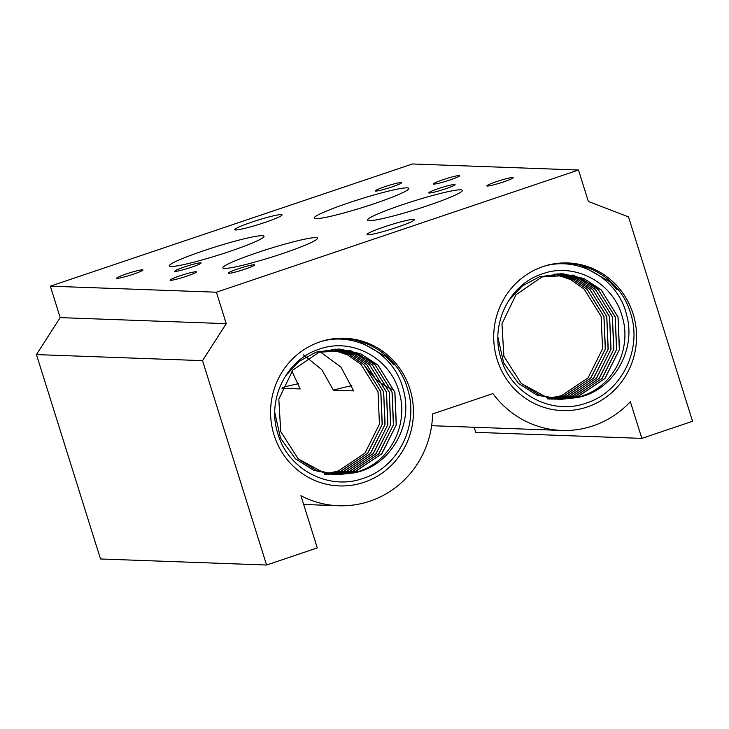 <?xml version="1.0" encoding="UTF-8"?>
<svg xmlns="http://www.w3.org/2000/svg" width="729" height="729" viewBox="0 0 729 729"><rect width="100%" height="100%" fill="white"/><g stroke="black" fill="none" stroke-linecap="round" stroke-linejoin="round"><path stroke-width="1.09" d="M409.962 389.149A73.875 71.424 -87.9 0 1 364.017 482.306A73.875 71.424 -87.9 0 1 274.049 435.013A73.875 71.424 -87.9 0 1 320.004 341.855C354.622 330.684 395.355 353.738 403.602 390.771C413.334 425.818 389.897 466.496 354.012 472.884A62.849 60.762 92.1 0 0 361.739 470.278L361.739 470.278C391.61 459.379 408.778 422.765 399.091 391.929C390.088 357.629 351.141 337.135 318.956 349.273C286.224 359.634 266.75 399.674 277.74 433.236C287.618 469.503 329.08 491.054 363.315 478.306C398.234 467.353 419.093 425.207 407.784 389.705C397.834 352.189 355.597 329.335 320.004 341.855A73.875 71.424 -87.9 0 1 409.962 389.149M633.091 313.844A73.875 71.424 -87.9 0 1 587.146 407.001A73.875 71.424 -87.9 0 1 497.187 359.716A73.875 71.424 -87.9 0 1 543.132 266.559C577.751 255.387 618.493 278.432 626.74 315.475C636.472 350.512 613.025 391.191 577.149 397.587A62.849 60.762 92.1 0 0 584.868 394.981L584.877 394.981C614.747 384.074 631.906 347.469 622.22 316.632C613.226 282.333 574.27 261.829 542.084 273.976C509.352 284.328 489.879 324.369 500.869 357.939C510.756 394.207 552.208 415.758 586.444 403.009C621.363 392.047 642.222 349.911 630.922 314.409C620.962 276.892 578.726 254.038 543.132 266.559A73.875 71.424 -87.9 0 1 633.091 313.844M375.754 191.08A13.787 1.212 -17.4 0 0 390.389 187.453A13.787 1.212 -17.4 0 0 401.588 182.678A13.787 1.212 -17.4 0 0 401.114 182.523A13.787 1.212 -17.4 0 0 386.479 186.159A13.787 1.212 -17.4 0 0 375.28 190.925A13.787 1.212 -17.4 0 0 375.754 191.08M433.873 184.1A13.787 1.212 -17.4 0 0 448.508 180.464A13.787 1.212 -17.4 0 0 459.707 175.698A13.787 1.212 -17.4 0 0 459.234 175.543A13.787 1.212 -17.4 0 0 444.599 179.17A13.787 1.212 -17.4 0 0 433.4 183.945A13.787 1.212 -17.4 0 0 433.873 184.1M117.123 278.36A13.787 1.212 -17.4 0 0 131.758 274.733A13.787 1.212 -17.4 0 0 142.957 269.958A13.787 1.212 -17.4 0 0 142.483 269.803A13.787 1.212 -17.4 0 0 127.848 273.439A13.787 1.212 -17.4 0 0 116.649 278.205A13.787 1.212 -17.4 0 0 117.123 278.36M175.242 271.379A13.787 1.212 -17.4 0 0 189.877 267.743A13.787 1.212 -17.4 0 0 201.076 262.978A13.787 1.212 -17.4 0 0 200.603 262.823A13.787 1.212 -17.4 0 0 185.968 266.45A13.787 1.212 -17.4 0 0 174.769 271.215A13.787 1.212 -17.4 0 0 175.242 271.379M429.235 193.03A13.787 1.212 -17.4 0 0 443.87 189.394A13.787 1.212 -17.4 0 0 455.069 184.628A13.787 1.212 -17.4 0 0 454.595 184.473A13.787 1.212 -17.4 0 0 439.961 188.1A13.787 1.212 -17.4 0 0 428.761 192.875A13.787 1.212 -17.4 0 0 429.235 193.03M487.355 186.041A13.787 1.212 -17.4 0 0 501.989 182.414A13.787 1.212 -17.4 0 0 513.189 177.639A13.787 1.212 -17.4 0 0 512.706 177.484A13.787 1.212 -17.4 0 0 498.08 181.12A13.787 1.212 -17.4 0 0 486.881 185.886A13.787 1.212 -17.4 0 0 487.355 186.041M170.604 280.31A13.787 1.212 -17.4 0 0 185.239 276.674A13.787 1.212 -17.4 0 0 196.438 271.908A13.787 1.212 -17.4 0 0 195.964 271.753A13.787 1.212 -17.4 0 0 181.33 275.38A13.787 1.212 -17.4 0 0 170.13 280.155A13.787 1.212 -17.4 0 0 170.604 280.31M228.724 273.32A13.787 1.212 -17.4 0 0 243.358 269.694A13.787 1.212 -17.4 0 0 254.558 264.919A13.787 1.212 -17.4 0 0 254.084 264.764A13.787 1.212 -17.4 0 0 239.449 268.4A13.787 1.212 -17.4 0 0 228.25 273.165A13.787 1.212 -17.4 0 0 228.724 273.32M171.033 266.486A49.618 4.356 -17.4 0 0 223.712 253.41A49.618 4.356 -17.4 0 0 264.026 236.242A49.618 4.356 -17.4 0 0 262.312 235.677A49.618 4.356 -17.4 0 0 209.633 248.753A49.618 4.356 -17.4 0 0 169.328 265.921A49.618 4.356 -17.4 0 0 171.033 266.486M281.968 388.284L300.175 388.94L291.91 371.161M315.839 218.664A49.618 4.356 -17.4 0 0 368.519 205.587A49.618 4.356 -17.4 0 0 408.832 188.428A49.618 4.356 -17.4 0 0 407.119 187.863A49.618 4.356 -17.4 0 0 354.449 200.94A49.618 4.356 -17.4 0 0 314.135 218.108A49.618 4.356 -17.4 0 0 315.839 218.664M224.514 268.427A49.618 4.356 -17.4 0 0 277.193 255.35A49.618 4.356 -17.4 0 0 317.498 238.192A49.618 4.356 -17.4 0 0 315.794 237.627A49.618 4.356 -17.4 0 0 263.114 250.703A49.618 4.356 -17.4 0 0 222.81 267.862A49.618 4.356 -17.4 0 0 224.514 268.427M303.492 354.85L321.817 369.658L333.39 390.152L353.656 390.89L340.917 367.052L320.195 351.825M369.321 220.614A49.618 4.356 -17.4 0 0 422 207.537A49.618 4.356 -17.4 0 0 462.314 190.378A49.618 4.356 -17.4 0 0 460.6 189.813A49.618 4.356 -17.4 0 0 407.921 202.89A49.618 4.356 -17.4 0 0 367.616 220.049A49.618 4.356 -17.4 0 0 369.321 220.614M235.585 229.963A24.813 2.178 -17.4 0 0 261.921 223.429A24.813 2.178 -17.4 0 0 282.077 214.845A24.813 2.178 -17.4 0 0 281.23 214.563A24.813 2.178 -17.4 0 0 254.886 221.106A24.813 2.178 -17.4 0 0 234.729 229.681A24.813 2.178 -17.4 0 0 235.585 229.963M367.881 234.784A24.813 2.178 -17.4 0 0 394.216 228.241A24.813 2.178 -17.4 0 0 414.373 219.657A24.813 2.178 -17.4 0 0 413.516 219.374A24.813 2.178 -17.4 0 0 387.181 225.917A24.813 2.178 -17.4 0 0 367.024 234.501A24.813 2.178 -17.4 0 0 367.881 234.784M374.597 377.904L364.19 365.302L374.597 377.904M550.085 398.307L561.512 395.656L588.103 377.841L602.573 348.808L601.115 316.331L584.184 289.131L570.67 279.608L554.605 274.122L570.67 279.608L584.184 289.131L601.161 316.477L602.573 348.808L588.103 377.841L561.512 395.656L547.26 398.608M603.976 316.577L605.389 348.909L590.918 377.941L564.328 395.756L551.489 398.572L564.328 395.756L590.918 377.941L605.389 348.909L603.931 316.441L587 289.231L572.857 279.398L556.027 273.986L572.857 279.398L587 289.231L603.976 316.577M550.076 398.708L563.991 395.847L590.663 378.169L605.27 349.2L603.922 316.577L587.155 289.431L572.939 279.462L555.99 273.986M606.792 316.687L608.205 349.009L593.734 378.05L567.135 395.865L552.892 398.809L567.135 395.865L593.734 378.05L608.205 349.009L606.747 316.541L589.816 289.331L575.035 279.189L557.439 273.885L575.035 279.189L589.816 289.331L606.792 316.687M551.479 398.909L566.807 395.956L593.479 378.269L608.086 349.3L606.738 316.678L589.971 289.531L575.126 279.253L557.412 273.885M609.608 316.787L611.02 349.118L596.541 378.151L569.95 395.965L554.295 399.009L569.95 395.965L596.541 378.151L611.02 349.118L609.562 316.641L592.631 289.431L577.213 278.988L558.851 273.812L577.213 278.988L592.631 289.431L609.608 316.787M552.883 399.073L569.622 396.057L596.295 378.369L610.902 349.41L609.553 316.787L592.786 289.632L577.304 279.052L558.824 273.812M612.424 316.887L613.836 349.218L599.356 378.251L572.766 396.066L555.698 399.182L572.438 396.157L599.11 378.469L613.718 349.51L612.369 316.887L595.602 289.741L579.482 278.861L560.227 273.776L579.391 278.797L595.447 289.541L612.424 316.887M615.24 316.987L616.652 349.319L602.172 378.351L575.582 396.166L557.102 399.31L575.245 396.257L601.917 378.579L616.534 349.61L615.185 316.987L598.418 289.841L581.651 278.669L561.64 273.776L581.569 278.606L598.254 289.641L615.24 316.987M618.055 317.097L619.468 349.419L604.988 378.46L578.398 396.275L558.505 399.41L578.398 396.275L604.988 378.46L619.468 349.419L618.01 316.951L601.07 289.741L573.258 275.097L542.084 276.929L515.959 294.762L501.953 323.813L503.885 356.308L521.29 383.527L547.379 397.679L577.149 397.587L559.908 399.483L538.922 394.854L521.29 383.527L503.839 356.162L501.953 323.813L515.959 294.762L542.084 276.929L563.07 273.812L583.729 278.432L601.07 289.741L618.055 317.097M497.925 337.272L503.621 362.832L518.474 383.427L536.754 395.018L558.478 399.41L578.061 396.366L604.733 378.679L619.349 349.71L618.001 317.088L601.234 289.942L583.811 278.487L562.861 273.803M559.69 399.474L580.876 396.467L584.868 394.981M378.032 391.774L379.445 424.105L364.965 453.137L338.374 470.952L326.957 473.604L338.374 470.961L364.965 453.137L379.445 424.105L377.987 391.637L361.055 364.427L347.533 354.914L331.476 349.428L347.533 354.914L361.055 364.427L378.032 391.774M328.332 473.868L340.853 471.153L367.534 453.465L382.142 424.506L380.793 391.874L364.026 364.728L349.811 354.768L332.861 349.291L349.72 354.695L363.862 364.527L380.848 391.883L382.26 424.205L367.781 453.247L341.19 471.062L328.36 473.868M383.664 391.983L385.076 424.314L370.596 453.347L344.006 471.162L329.754 474.105L343.669 471.253L370.341 453.566L384.958 424.606L383.609 391.983L366.842 364.828L351.998 354.558L334.274 349.182L351.907 354.485L366.678 364.637L383.664 391.983M386.479 392.084L387.892 424.415L373.412 453.447L346.822 471.262L331.157 474.306L346.485 471.353L373.157 453.675L387.773 424.706L386.416 392.084L369.658 364.937L354.176 354.349L335.686 349.118L354.084 354.285L369.494 364.737L386.479 392.084M389.286 392.184L390.698 424.515L376.228 453.547L349.638 471.362L332.561 474.479L349.638 471.362L376.228 453.547L390.698 424.515L389.25 392.047L372.309 364.837L356.262 354.094L337.126 349.082L356.262 354.094L372.309 364.837L389.286 392.184M331.157 474.506L349.3 471.463L375.973 453.775L390.58 424.807L389.231 392.184L372.473 365.038L356.353 354.157L337.099 349.082M333.937 474.606L352.116 471.563L378.788 453.875L393.396 424.916L392.047 392.284L375.28 365.138L358.522 353.975L338.511 349.082L358.431 353.911L375.125 364.937L392.102 392.293L393.514 424.615L379.044 453.657L352.453 471.472L333.964 474.615M394.918 392.393L396.33 424.725L381.859 453.757L355.269 471.572L335.376 474.716L355.269 471.572L381.859 453.757L396.33 424.725L394.872 392.248L377.941 365.047L350.13 350.394L318.956 352.235L292.83 370.068L278.824 399.118L280.747 431.604L298.152 458.833L324.241 472.984L354.012 472.884L336.78 474.779L315.794 470.15L298.152 458.833L280.701 431.459L278.824 399.118L292.83 370.068L318.956 352.235L339.942 349.109L360.6 353.729L377.941 365.047L394.918 392.393M274.797 412.568L280.492 438.129L295.336 458.723L313.625 470.314L335.349 474.716L354.932 471.663L381.604 453.976L396.212 425.016L394.863 392.393L378.096 365.238L360.673 353.784L339.723 349.109M336.552 474.77L357.748 471.763L361.739 470.278M266.568 565.021L100.502 558.979L36.45 354.595L60.188 317.616L50.337 286.169L412.414 163.979L578.489 170.021L588.339 201.468L628.498 216.887L692.55 421.271L641.839 438.384L630.339 401.697A93.722 90.615 -87.9 0 1 561.731 430.438A93.722 90.615 -87.9 0 1 492.941 393.596L432.598 413.954A93.722 90.615 -87.9 0 1 338.593 505.744A93.722 90.615 -87.9 0 1 300.931 495.72L317.279 547.907L266.568 565.021L202.516 360.636L226.254 323.658L216.404 292.211L578.489 170.021M641.839 438.384L475.764 432.343L474.178 427.258M50.337 286.169L216.404 292.211M60.188 317.616L226.254 323.658M36.45 354.595L202.516 360.636M351.815 385.677A49.618 4.356 -17.4 0 0 333.39 390.152M298.343 383.727A49.618 4.356 -17.4 0 0 282.241 387.573M285.34 376.173L299.1 361.32L316.14 352.125L338.511 349.082L358.431 353.911L375.125 364.937L392.056 392.147L393.514 424.615L379.044 453.657L352.453 471.472L348.59 472.629M335.714 349.118L354.084 354.285L369.494 364.737L386.434 391.938L387.892 424.415L373.412 453.447L346.822 471.262L328.342 474.406M334.301 349.182L351.907 354.485L366.678 364.637L383.618 391.837L385.076 424.314L370.596 453.347L344.006 471.162L326.938 474.269M326.902 474.278L325.526 474.306M332.889 349.291L349.72 354.695L363.862 364.527L380.802 391.737L382.26 424.205L367.781 453.247L341.19 471.062L328.36 473.877M328.332 473.877L326.938 474.005M326.911 474.005L325.526 474.105M325.498 474.105L324.123 474.169M326.929 473.604L325.544 473.768M325.517 473.777L324.132 473.905M358.167 340.771L386.57 356.991L393.942 365.038M508.468 300.877L522.228 286.023L539.269 276.829L561.64 273.776L581.569 278.606L598.254 289.641L615.194 316.851L616.652 349.319L602.172 378.351L575.582 396.166L571.727 397.332M560.264 273.776L579.391 278.797L595.447 289.541L612.378 316.741L613.836 349.218L599.356 378.251L572.766 396.066L554.286 399.21M552.855 399.073L551.47 399.109M551.452 398.909L550.067 398.973M550.04 398.973L548.655 399.009M550.049 398.708L548.664 398.809M548.636 398.809L547.251 398.872M581.295 265.474L609.699 281.686L617.071 289.741M374.715 378.014L379.681 382.151M379.773 382.215L383.764 384.958M383.846 385.003L387.436 387.09M387.509 387.126L390.872 388.785M390.935 388.812L393.687 389.988M431.632 425.709L561.731 430.438M303.665 504.468L338.593 505.744"/></g></svg>
